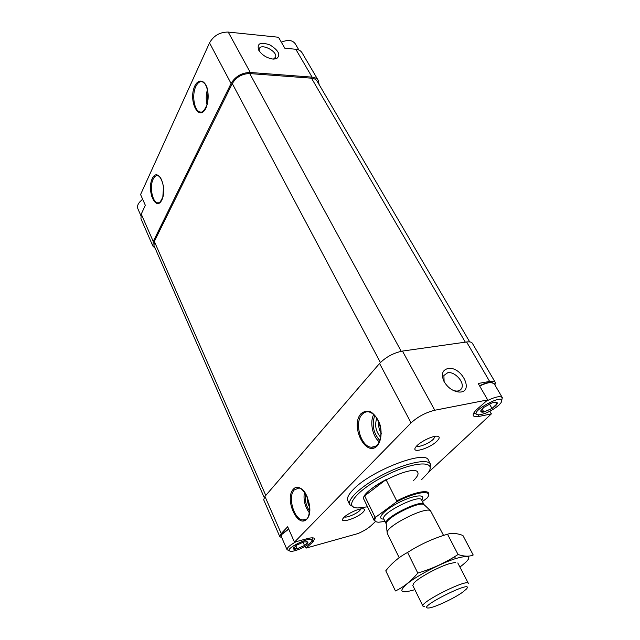 <?xml version="1.0" encoding="UTF-8"?>
<svg xmlns="http://www.w3.org/2000/svg" width="640" height="640" viewBox="0 0 640 640"><rect width="100%" height="100%" fill="white"/><g stroke="black" fill="none" stroke-linecap="round" stroke-linejoin="round"><path stroke-width="0.96" d="M139.68 202.04L142.624 199.176M151.488 196.168L152.544 196.192M497.144 403.672L492.112 408.384C494.84 406.608 496.52 405.04 497.144 403.672L494.856 402.168M482.088 408.952L483.848 412.04L480.8 410.752L483.92 407.32L491.928 402.928L494.344 402.248C496.592 401.872 497.536 402.312 497.192 403.56M483.792 412.016C481.544 412.416 480.568 412 480.856 410.776M307.928 542.096L304.592 545.432C306.776 544.024 307.888 542.912 307.928 542.096L306.216 541.456M295.792 545.72L297.152 548.792L293.144 548.656L296.568 545.184L304.048 541.848L307.92 542.024M293.208 548.592L293.952 547.232M297.072 548.784C294.768 549.392 293.48 549.344 293.216 548.664M318.28 80.448L302.104 52.848C300.872 50.784 298.776 49.592 295.808 49.264L284.816 48.216L278.496 37.256L228.224 32.072C219.912 32.016 213.68 35.616 209.528 42.88L140.576 194.536L145.336 205.304L141.248 214.096L140.952 218.752L152.872 246.032L155.232 248.424M272.968 59.08C266.672 58.04 261.88 55.008 258.6 49.992C256.824 43.272 260.664 41.624 270.128 45.032C278.912 50.672 281 55.248 276.392 58.768L272.968 59.08M319.12 84.576L318.344 80.552C317.144 78.544 315.056 77.408 312.08 77.136L250.288 72.48C241.88 72.624 235.472 76.296 231.072 83.496L153.248 241.48L152.872 246.032M305.264 546.36L306.04 548.104L357.96 533.568C363.432 531.192 367.712 528.632 370.808 525.896L375.472 521.56M494.96 385.056L495.264 382.376C494.568 381.232 492.688 380.912 489.624 381.432L478.208 383.48L487.688 399.92L434.768 410.24C425.688 412.512 417.784 416.728 411.064 422.88L294.48 542.128L287.664 526.752L281.224 533.584L279.824 536.688L281.792 537.672M495.224 382.312L472.36 343.304C471.584 342.024 469.664 341.584 466.608 341.984L402.456 351.08C393.464 352.936 385.832 357.056 379.552 363.464L264.936 496.408L263.68 499.736L279.824 536.688M378.824 421.96C378.256 426.088 379.096 429.896 381.336 433.376M489.888 411.256L491.384 413.872L428.32 472.464M447.896 368.536C442.304 370.112 440.992 374.392 443.984 381.384C447.616 387.56 452.512 391.104 458.664 392.008C475 393.464 461.984 365.728 447.896 368.536M487.688 399.92L476.544 409.68C473.8 412.352 472.736 414.344 473.352 415.656C474.048 416.792 476 417.04 479.216 416.4L491.384 413.872M306.04 548.104L313.008 541.896L314.616 538.728C313.96 537.56 311.496 537.536 307.224 538.648L294.48 542.128M436.944 441.16C429.52 448.696 410.232 454.12 415.84 446.992C418.792 442.624 431.392 436.064 436.632 436.168C439.944 436.32 440.048 437.984 436.944 441.16M362.952 512.28C356.912 518.44 338.488 524.072 343.216 518.24C345.752 514.496 358.384 508.368 362.784 508.736C365.048 508.928 365.104 510.104 362.952 512.28M430.432 464.064L428.424 460.264C425.944 449.472 370.776 470.616 353.248 489.568C348.528 494.424 346.712 498.12 347.792 500.648L347.848 500.752M469.704 341.896L317.2 81.28C316.104 79.456 314.2 78.424 311.488 78.176L249.736 73.568C242.096 73.704 236.28 77.04 232.28 83.576L154.336 241.432L153.984 245.576L264.176 497.424M367.52 506.816L358.04 507.952C342.36 508.032 356.976 489.76 385.824 475.416C414.584 460.904 437.672 460.312 428 472.92L421.552 479.672M376.168 521.768L374.152 520.432L363.96 499.496C358.048 491.128 414.984 462.616 417.832 472.52C418.616 474.384 417.128 477.096 413.376 480.656M353.6 507.096L349.704 504.632C346.832 499.128 362.936 484.632 384.944 473.656C406.92 462.608 428 458.488 430.488 464.176L430.088 468.664M307.192 496.752C307.064 500.536 307.912 504.088 309.736 507.408M376.8 418.12C374.456 425.256 375.776 431.664 380.76 437.352M360.968 508.888L359.8 510.496C356.504 513.864 346.6 518.024 344.424 516.944M435.224 436.296L433.472 439.128C429.336 443.328 418.544 447.752 416.688 445.992M453.264 390.448L456.08 391.072C458.76 391.208 460.616 390.296 461.648 388.328C464.976 382.512 454.76 371.144 447.696 372.744L443.896 375.48L444.112 381.632M259.264 51.08L259.168 49.032C260.512 42.68 277.752 51.232 275.616 57.152L273.472 59.112M312.664 537.84L312.032 539.776L313.008 541.896M281.48 535.08L282.176 533.832L288.608 528.872M479.52 385.768C483.784 383.696 487.344 382.56 490.2 382.368L492.24 382.56M304.392 545.56L297.288 548.728L304.592 545.432M310.544 542.584C306.848 546.456 295.008 551.696 290.872 551.28C280.32 550.104 317.512 532.776 311.264 541.768L310.544 542.584M289.4 550.752L287.072 549.744C286.824 547.832 289.848 545.136 296.16 541.672M287.072 549.744L281.272 536.488L281.976 534.32L288.728 529.136M303.04 542.168L304.528 545.496M140.776 215.392L137.848 208.696C136.88 205.904 138.184 203.032 141.768 200.088L142.728 199.4M281.36 42.216C287.84 39.472 292.48 40.008 295.288 43.832L298.92 50.048M491.864 408.544L484 411.976L492.112 408.384M498.832 405.192C492.192 410.672 485.608 413.896 479.08 414.84C464.216 414.416 508.512 390.096 500.888 402.896L498.832 405.192M476.712 414.264L473.76 413.032M486.24 401.184C494.856 396.856 500.216 395.672 502.32 397.648L501.68 400.52M479.68 386.04C484.104 383.88 487.8 382.704 490.76 382.504L494.088 383.568L502.296 397.592M489.424 403.976L492.016 408.472M384.976 521.408L378.816 522.216C374.712 522.088 373.776 520.336 376.008 516.952L396.2 502.088C416 491.424 434.176 489.384 427.12 498.032L422.448 501.552M396.2 502.088L396.744 500.928C411.848 493.016 427.232 489.392 428.584 493.176L428.424 495.52M374.152 520.432L374.944 516.992L376.008 516.952M374.944 516.992L364.64 495.872L386.024 479.616C375.008 485.504 367.88 490.928 364.64 495.872M396.744 500.928L386.024 479.616M463.096 591.864C454.52 598.264 433.864 607.904 428.456 608C414.952 608.64 475.424 578.36 466.496 588.952L463.096 591.864M424.736 606.648L422.944 606.152C419.616 602.416 467.656 578.36 468.376 583.4M387.256 533.336L387.136 532.4C386.944 525.752 425.496 506.44 430.48 510.696L443.576 535.448M385.776 570.808C391.8 563.08 399.072 556.96 407.584 552.448C420.032 544.44 433.344 538.36 447.52 534.216C451.888 532.808 457.024 533.232 462.92 535.472L473.2 554.992C469.336 556.72 464.288 556.56 458.056 554.512C445.72 562.584 432.304 568.776 417.8 573.08C411.152 581.08 403.704 587.04 395.456 590.96L385.776 570.808M447.52 534.216L458.056 554.512M407.584 552.448L417.8 573.08M455.632 562.312L448.728 563.888C436.912 567.616 417.376 578.472 413.68 583.328L412.832 585.52M459.92 567.048C473.144 556.96 471.672 554.144 455.52 558.6C441.016 563.256 418.24 575.024 407.824 583.224C397.96 591.76 400.304 593.904 414.864 589.664M228.224 32.072L250.288 72.48M295.808 49.264L312.08 77.136M194.816 85.92C187.936 100.576 198.912 122.72 205.992 107.984C208.448 101.616 208.808 94.88 207.072 87.752C204.24 79.584 198.288 78.832 194.816 85.92M152.216 178.672C146.488 190.856 155.984 212.176 161.864 199.936C167.872 187.544 157.872 165.92 152.216 178.672M141.248 214.096L153.248 241.48M209.528 42.88L231.072 83.496M466.608 341.984L489.624 381.432M264.936 496.408L281.224 533.584M402.456 351.08L434.768 410.24M379.552 363.464L411.064 422.88M360.96 413.736C349.856 425.768 365.728 457.792 377.248 445.872C381.208 441.008 382.216 432.224 379.744 423.744C377.528 418.432 374.608 414.52 370.976 412.008C367.248 410.672 363.912 411.248 360.96 413.736M293.2 489.352C284.272 498.984 297.544 528.76 306.752 519.208C316.184 509.528 302.064 478.96 293.2 489.352M311.488 78.176L465.32 342.168M249.736 73.568L401.224 351.296M232.28 83.576L380.416 362.512M154.336 241.432L265.784 495.432M305.408 493.456C304.648 499.88 306.056 505.792 309.632 511.184M304.44 492.104C303.2 499.704 304.848 506.616 309.376 512.848M306.048 519.12L302.928 519.928C314.144 522.744 309.456 487.768 298.672 488.096L294.256 489.944C287.384 496.608 294.048 519.888 302.928 519.928L306 519.16M374.744 415.464C371.632 424.792 373.36 433.176 379.92 440.608M373.736 414.464C369.544 422.064 372.496 436.496 379.376 441.92M375.824 446.28L371.344 447.24C377.648 447.36 380.872 442 381.024 431.144C379.264 420.096 375.152 413.656 368.712 411.824C366.184 411.52 363.984 412.384 362.128 414.416C354 422.448 360.72 446.68 371.344 447.24L375.896 446.232M163.304 185.576L163.536 192.792M158.904 202.792L157.536 202.816C158.92 203.904 160.688 201.912 162.84 196.84L163.496 187.096C162.632 182.232 161.408 178.816 159.824 176.848L157.984 175.6C156.064 175.248 154.44 176.456 153.12 179.216C149.408 186.584 152.304 202.144 157.536 202.816L158.944 202.776M207.92 92.168L207.64 102.4M207.448 89.64C205.96 94.656 205.824 99.728 207.032 104.856M201.608 112.088L200.024 112.024C201.952 113.352 204.32 110.856 207.12 104.544C207.928 102.2 208.152 97.816 207.8 91.384C206.904 87.656 205.904 85.072 204.8 83.616L202.344 81.72C199.8 81.176 197.616 82.776 195.8 86.528C191.6 94.984 194.232 110.96 200.024 112.024L201.728 112.064M478.328 414.832L479.216 416.4M383.848 519.104C375.768 519.272 384.08 509.904 399.144 502.392C414.16 494.792 426.648 493.712 421.696 500.096M386.28 524.36L386.192 523.568C386.024 517.584 419.448 500.848 423.936 504.664L424.44 505.136M386.224 523.872L386.072 523.624C382.296 518.408 422.336 498.36 424.024 504.616L424.104 504.816M387.136 532.4L386.192 523.568L383.776 518.952C379.952 513.632 419.896 493.632 421.64 499.992L424 504.568M349.704 504.632L347.792 500.648M459.48 390.496L461.648 388.328M456.08 391.072L458.664 392.008M273.624 59.064L276.392 58.768M275.616 57.152L275.136 58.08M311.864 540.216L312.032 539.776M282.176 533.832L281.976 534.32M142.144 199.528L141.768 200.088M490.2 382.368L490.76 382.504M468.352 583.368L457.8 562.952M455.544 558.592L454.568 556.704M422.944 606.152L412.808 585.48M399.192 557.688L387.232 533.288M424.024 504.616L430.48 510.696"/></g></svg>
